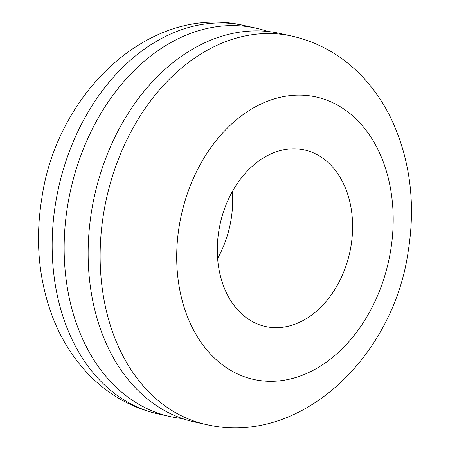 <?xml version="1.0" encoding="UTF-8"?>
<svg xmlns="http://www.w3.org/2000/svg" width="450" height="450" viewBox="0 0 450 450"><rect width="100%" height="100%" fill="white"/><g stroke="black" fill="none" stroke-linecap="round" stroke-linejoin="round"><path stroke-width="0.67" d="M348.846 256.365A90.405 66.358 102.4 0 0 304.431 149.94A90.405 66.358 102.4 0 0 299.548 149.119A90.405 66.358 102.4 0 0 221.079 220.072A90.405 66.358 102.4 0 0 265.483 326.509A90.405 66.358 102.4 0 0 348.846 256.365M291.819 36.062L279.827 33.418A198.894 145.986 102.4 0 0 115.087 136.811A198.894 145.986 102.4 0 0 117.602 364.832A198.894 145.986 102.4 0 0 194.147 421.875L206.139 424.519C300.364 446.664 393.463 356.873 408.223 251.336C415.862 203.304 410.085 158.889 390.887 118.097C382.973 101.88 372.949 87.519 360.81 75.009C341.364 55.142 318.369 42.154 291.819 36.062A198.894 145.986 102.4 0 0 104.479 208.479A198.894 145.986 102.4 0 0 103.629 213.401A198.894 145.986 102.4 0 0 129.594 367.481A198.894 145.986 102.4 0 0 206.139 424.519M217.614 258.469A90.405 66.358 102.4 0 0 228.921 229.916A90.405 66.358 102.4 0 0 232.38 191.531M267.683 31.461A198.894 145.986 102.4 0 0 255.842 28.125A198.894 145.986 102.4 0 0 147.645 58.427A198.894 145.986 102.4 0 0 64.642 263.903A198.894 145.986 102.4 0 0 170.167 416.582A198.894 145.986 102.4 0 0 180.906 418.387A198.894 145.986 102.4 0 0 182.306 418.539M261.613 380.796A144.653 106.172 102.4 0 0 390.668 250.509A144.653 106.172 102.4 0 0 308.312 95.659A144.653 106.172 102.4 0 0 179.252 225.928A144.653 106.172 102.4 0 0 261.613 380.796M243.849 25.481A198.894 145.986 102.4 0 0 135.653 55.783A198.894 145.986 102.4 0 0 60.339 180.298A198.894 145.986 102.4 0 0 55.659 202.821A198.894 145.986 102.4 0 0 67.275 328.528A198.894 145.986 102.4 0 0 158.175 413.938C131.389 407.784 108.231 394.633 88.695 374.49C72.726 357.795 60.486 338.096 51.986 315.382C38.576 278.64 35.168 239.732 41.771 198.664C56.531 93.127 149.631 3.336 243.849 25.481L255.842 28.125M170.167 416.582L158.175 413.938"/></g></svg>
